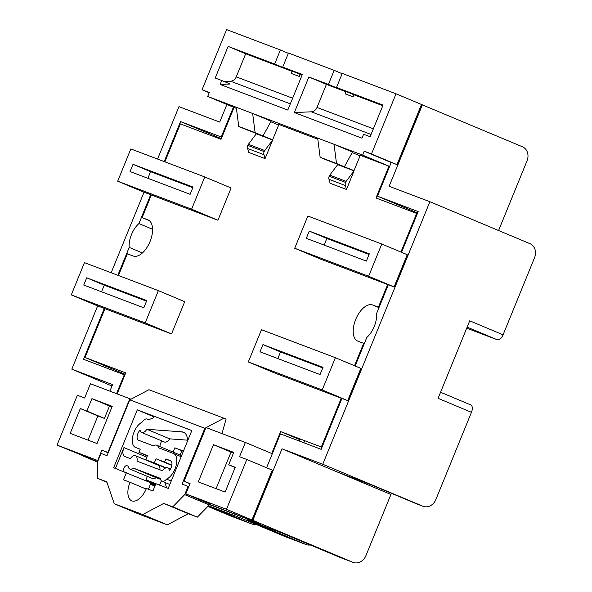<?xml version="1.0" encoding="UTF-8"?>
<svg xmlns="http://www.w3.org/2000/svg" width="592" height="592" viewBox="0 0 592 592"><rect width="100%" height="100%" fill="white"/><g stroke="black" fill="none" stroke-linecap="round" stroke-linejoin="round"><path stroke-width="0.89" d="M115.447 468.413L123.943 447.596A8.036 4.196 -67.3 0 0 124.764 456.499A8.036 4.196 -67.3 0 0 124.831 456.521L130.373 458.622A7.259 3.789 112.7 0 1 135.464 455.662A7.259 3.789 112.7 0 1 136.967 461.124L162.563 470.818A7.259 3.789 112.7 0 1 167.647 467.858A7.259 3.789 112.7 0 1 169.275 470.603A6.142 3.204 -67.3 0 0 171.177 467.517A6.142 3.204 -67.3 0 0 170.548 460.717A6.142 3.204 -67.3 0 0 170.496 460.694L165.856 458.941L164.591 462.041L156.029 458.793L154.342 462.929L145.832 459.703L147.519 455.574L138.95 452.325L140.215 449.224L135.583 447.471A13.845 7.23 112.7 0 1 135.457 447.419A13.845 7.23 112.7 0 1 132.971 435.327A13.845 7.23 112.7 0 1 142.021 422.244A7.259 3.789 112.7 0 1 147.245 419.069A7.259 3.789 112.7 0 1 148.2 419.869L152.877 418.107A1.117 0.585 -67.3 0 0 153.565 417.286A1.117 0.585 -67.3 0 0 153.454 416.05A1.117 0.585 -67.3 0 0 153.446 416.05L153.461 416.058M187.575 440.973A17.42 9.095 -67.3 0 0 183.55 432.234A17.42 9.095 -67.3 0 0 182.003 431.864L146.86 429.281A7.259 3.789 112.7 0 1 141.636 432.456A7.259 3.789 112.7 0 1 140.082 430.155A6.031 3.145 -67.3 0 0 137.196 435.904A6.031 3.145 -67.3 0 0 138.484 440.211A6.031 3.145 -67.3 0 0 138.535 440.233L153.409 445.872A8.71 4.551 112.7 0 1 156.739 445.228A8.71 4.551 112.7 0 1 158.575 447.826L173.449 453.465A13.956 7.289 112.7 0 1 173.567 453.509A13.956 7.289 112.7 0 1 174.995 468.968A13.956 7.289 112.7 0 1 166.53 479.083L171.221 481.044M167.329 524.86L142.746 514.552L114.271 503.762L138.854 514.071L167.329 524.86L188.315 513.715L197.373 517.149L209.279 504.954L209.709 503.903M146.231 458.726A8.036 4.196 112.7 0 1 146.772 457.165L147.312 455.833M159.921 469.819A7.259 3.789 -67.3 0 0 158.293 465.231L135.464 455.662M166.53 479.083A7.259 3.789 112.7 0 1 162.038 481.237A7.259 3.789 112.7 0 1 160.395 478.351L133.222 468.057A7.259 3.789 112.7 0 1 129.855 469.049L152.684 478.617A7.259 3.789 -67.3 0 0 156.051 477.626L160.58 479.342M146.757 481.096A3.352 1.746 112.7 0 1 147.519 476.449M126.429 472.571L123.476 479.809L130.025 482.288A16.746 8.747 -67.3 0 0 131.735 500.832A16.746 8.747 -67.3 0 0 146.387 488.489L152.936 490.968L155.888 483.731L168.217 488.407L191.838 430.525L137.285 409.856L113.664 467.739L151.019 482.88L148.414 489.258M141.636 432.456L164.465 442.024A7.259 3.789 -67.3 0 0 169.689 438.85L187.553 440.167M159.921 446.56A6.031 3.145 112.7 0 1 161.875 440.944M188.781 486.676L188.064 486.38L184.689 494.646L172.783 506.841L163.732 503.415L142.746 514.552M209.279 504.954L184.689 494.646M222 433.603L226.092 419.047L148.925 389.721L129.781 399.852L204.839 428.29L182.062 484.101L188.064 486.38M129.781 399.852L107.004 455.662L101.003 453.391L97.628 461.656L97.724 478.403L106.782 481.836L114.271 503.762M188.315 513.715L163.732 503.415M197.373 517.149L172.783 506.841M106.923 482.258L97.724 478.403M223.991 418.159L206.149 427.602M205.905 427.727L204.839 428.29M146.157 489.051L130.025 482.288M129.855 469.049A7.259 3.789 112.7 0 1 128.212 466.156L126.895 465.66A3.352 1.746 -67.3 0 0 124.128 467.835A3.352 1.746 -67.3 0 0 124.068 471.676M146.86 429.281L169.689 438.85M133.222 468.057L156.051 477.626M165.856 458.941L171.177 461.168M164.591 462.041L171.865 465.09M156.029 458.793L171.806 465.408M154.342 462.929L166.019 467.828M145.832 459.703L165.59 467.991M138.95 452.325L147.401 455.87M191.808 430.584L153.446 416.05M137.285 409.856L153.705 416.738M386.828 284.182A1.117 0.955 -69.2 0 1 386.805 284.175L394.109 286.942L407.244 254.686L407.155 255.877L407.533 255.396L394.775 286.654L394.842 286.062L394.087 286.935L368.624 276.257L294.705 248.255L321.049 259.296L387.656 284.53L378.414 307.167L372.634 304.976A19.536 10.205 -67.3 0 0 355.703 319.443A19.536 10.205 -67.3 0 0 357.701 341.081A19.536 10.205 -67.3 0 0 357.871 341.147L364.302 343.612M150.479 194.635L143.153 191.86L151.337 194.997L142.102 217.634L149.376 220.683M236.43 108.38L234.047 107.47L221.053 139.305L180.36 123.891L164.879 161.831M378.414 307.167L379.065 307.44M400.917 252.029L416.672 213.423L417.316 213.69M386.805 284.175A1.117 0.955 -69.2 0 1 386.776 284.16L394.087 286.935M387.656 284.53L386.776 284.16M354.519 365.723L363.651 343.345M340.43 397.876A1.117 0.955 -69.2 0 1 340.378 397.854L347.689 400.629L322.226 389.95L335.383 357.701L261.472 329.7L248.307 361.949L322.226 389.95M321.996 447.278L321.345 447.012L341.258 398.224L340.378 397.854M117.164 393.887L125.726 372.893L85.033 357.479L125.156 374.299M85.033 357.479L104.947 308.691L171.547 333.925L184.711 301.676L158.367 290.635L145.21 322.884L71.292 294.883L84.449 262.633L158.367 290.635M96.807 305.576L104.947 308.691M142.102 217.634L147.889 219.824A19.536 10.205 -67.3 0 1 148.059 219.891A19.536 10.205 -67.3 0 1 149.983 241.691A19.536 10.205 -67.3 0 1 133.126 256.003L127.339 253.805L118.481 275.524M337.943 164.347L354.031 170.592L360.276 155.296L388.966 166.167L362.63 155.126L334.043 144.3L352.484 152.026L344.403 166.796L328.035 160.595L320.131 157.28L317.675 138.099L252.651 113.464L271.092 121.19L263.011 135.96L246.642 129.759L238.739 126.444L236.289 107.263L207.703 96.429L209.309 92.5L202.05 89.755L226.603 29.6L280.386 49.98L274.651 64.032L292.211 71.395L291.368 73.467L299.441 76.523L300.285 74.459L282.724 67.096L288.459 53.036L334.177 70.359L328.434 84.412L308.854 76.997L294.342 112.547L361.986 138.18L363.592 134.251L370.133 136.73L383.046 105.102L336.508 87.475L342.25 73.415L396.033 93.795L421.497 104.466L421.408 105.665L421.785 105.176L397.639 164.347L397.706 163.747L396.951 164.62L421.497 104.466M382.795 105.716L354.075 94.831L353.232 96.903L345.158 93.839L346.002 91.775L326.414 84.353L316.994 107.441L373.367 128.804M321.345 447.012L280.652 431.59L300.04 439.723M388.966 166.167L375.979 198.002L416.672 213.423M278.662 125.016L270.803 121.723M256.551 133.511L272.646 139.756L278.884 124.461L317.823 139.216M360.047 155.851L352.188 152.558M234.047 107.47L207.703 96.429M183.342 451.333L174.825 447.826L183.446 451.089M292.211 71.395L245.68 53.768L236.26 76.856L292.633 98.213M302.061 75.125L300.285 74.459M245.68 53.768L228.12 46.405L215.214 78.033L221.756 80.512L220.157 84.441L287.801 110.068L302.305 74.511L282.724 67.096M220.157 84.441L230.103 84.012L221.756 80.512M224.124 81.504L230.599 81.222A6.697 5.713 110.8 0 0 236.26 76.856M371.066 134.443L311.333 111.814L294.342 112.547M311.333 111.814A6.697 5.713 110.8 0 0 316.994 107.441M326.414 84.353L308.854 76.997M241.847 516.143A1.117 0.955 -69.2 0 1 241.788 516.12L257.624 522.758L209.524 504.354M226.477 509.29L251.94 519.961L272.268 470.144L246.805 459.473L226.477 509.29L185.836 493.891L190.054 483.553L184.053 481.281L205.986 427.535L245.369 442.461L239.545 456.721L246.805 459.473M209.672 503.984L185.836 493.891M131.032 399.186L90.443 383.764L84.626 398.024L77.367 395.278L57.039 445.095L97.628 461.701M152.662 482.687L146.461 480.415M98.043 460.643L57.039 445.095M342.132 73.697L334.177 70.359M162.711 486.321L146.402 480.016M159.64 485.033L161.372 480.793M238.702 439.93L232.153 437.451M280.652 431.59L271.713 453.502L245.369 442.461M248.307 361.949L274.651 372.99L341.258 398.224M151.337 194.997L217.945 220.231L231.109 187.99L204.765 176.941L191.608 209.191L117.69 181.189L130.847 148.94L204.765 176.941M173.093 452.081L174.825 447.826M272.668 140.008L256.306 133.807L248.388 144.315L264.757 150.516A4.462 3.811 110.8 0 0 264.143 151.582A4.462 3.811 110.8 0 0 263.965 154.697L265.075 158.612L272.668 140.008L264.757 150.516M263.965 154.697L247.597 148.496L248.714 152.41L265.075 158.612M354.06 170.844L337.692 164.643L329.781 175.151L346.15 181.352A4.462 3.811 110.8 0 0 345.528 182.417A4.462 3.811 110.8 0 0 345.351 185.533L346.468 189.447L354.06 170.844L346.15 181.352M345.351 185.533L328.989 179.332L330.099 183.246L346.468 189.447M155.785 483.997L146.409 480.068M263.011 135.96L255.108 132.645L252.651 113.464L236.289 107.263M238.739 126.444L255.108 132.645M344.403 166.796L336.5 163.481L334.043 144.3L317.675 138.099M320.131 157.28L336.5 163.481M274.651 64.032L228.12 46.405M396.033 93.795L371.487 153.95L364.228 151.197L362.63 155.126M129.833 398.682L107.899 452.429L101.898 450.157L97.68 460.495M97.036 443.541L112.221 406.334L91.93 398.645L86.869 411.048L80.32 408.569L70.196 433.374L97.036 443.541M143.804 307.796L146.757 300.558L86.698 277.803L83.746 285.041L143.804 307.796M130.062 171.554L190.121 194.309L193.073 187.072L133.015 164.317L130.062 171.554M368.624 276.257L381.781 244.008L307.862 216.006L294.705 248.255M309.268 231.095L306.316 238.332L366.374 261.087L369.327 253.85L309.268 231.095L326.828 238.458L324.127 245.081M323.01 367.336L262.952 344.581L259.999 351.818L320.057 374.573L323.01 367.336M96.755 305.553L71.292 294.883M407.244 254.686L381.781 244.008M228.697 464.787L233.759 452.384L213.468 444.696L198.283 481.903L225.123 492.07L235.246 467.266L228.697 464.787L235.157 467.488M288.348 53.317L280.386 49.98M143.153 191.86L117.69 181.189M340.407 397.868L347.711 400.636L348.444 399.755L348.377 400.347L361.135 369.09L360.757 369.571L360.846 368.379L335.383 357.701M371.487 153.95L396.951 164.62L389.721 161.882A1.117 0.955 -69.2 0 1 389.691 161.875L364.228 151.197M209.205 92.752L202.05 89.755M108.173 452.791L101.898 450.157M171.547 333.925L145.21 322.884M217.945 220.231L191.608 209.191M189.965 483.76L184.053 481.281M247.597 148.496A4.462 3.811 -69.2 0 1 247.774 145.38A4.462 3.811 -69.2 0 1 248.388 144.315M328.989 179.332A4.462 3.811 -69.2 0 1 329.167 176.216A4.462 3.811 -69.2 0 1 329.781 175.151M235.446 438.702L232.205 437.34M164.857 482.421L166.611 487.793M180.116 455.026L181.855 450.771M354.075 94.831L336.508 87.475M328.434 84.412L346.002 91.775M111.969 406.948L109.49 406.008L104.429 418.411L97.887 415.932L88.008 440.122M97.887 415.932L80.32 408.569M104.429 418.411L86.869 411.048M109.49 406.008L91.93 398.645M146.513 301.173L104.259 285.166L101.558 291.789M104.259 285.166L86.698 277.803M233.514 452.998L231.028 452.059L216.095 488.652M231.028 452.059L213.468 444.696M192.822 187.686L150.575 171.68L147.874 178.303M150.575 171.68L133.015 164.317M369.075 254.464L326.828 238.458M322.766 367.95L280.512 351.944L277.811 358.567M280.512 351.944L262.952 344.581M329.167 176.216L345.528 182.417M247.774 145.38L264.143 151.582M152.122 482.783L146.535 480.667L152.211 482.495M272.268 470.144L272.179 471.343L272.557 470.855L252.629 519.687M252.695 519.095L251.94 519.961L252.695 519.095M241.817 516.128L251.963 519.976L241.788 516.12M142.413 252.932L129.204 247.397A18.419 9.62 112.7 0 1 138.935 223.554L152.566 229.267M243.497 516.772L252.814 520.331L282.007 448.81L322.751 464.246L422.851 506.212A11.167 9.516 110.8 0 0 423.117 506.315L416.457 503.792A11.167 9.516 -69.2 0 1 416.198 503.688L371.413 484.915L337.373 472.024L390.935 494.475L391.416 493.299M124.875 374.98L83.539 359.292L104.296 308.417M470.766 404.906L440.566 392.244L470.707 404.884A6.697 3.5 112.7 0 1 470.766 404.906A6.697 3.5 112.7 0 1 471.447 412.321L438.08 398.335L469.715 320.82L503.082 334.806L534.546 257.698A11.167 9.516 110.8 0 0 529.988 243.682L429.888 201.724L322.751 464.246M423.117 506.315A11.167 9.516 110.8 0 0 435.853 499.559L471.447 412.321M252.814 520.331L352.913 562.296A11.167 9.516 110.8 0 0 353.18 562.4A11.167 9.516 110.8 0 0 365.915 555.644L390.935 494.475M503.082 334.806A6.697 3.5 112.7 0 1 497.28 339.764L466.711 328.183M498.59 230.525L527.035 160.817A11.167 9.516 110.8 0 0 522.477 146.801L421.667 104.569M303.844 442.764L304.688 440.692M300.322 439.042L299.478 441.107M243.49 516.801L261.05 524.157L209.42 504.599M155.681 484.241L146.587 480.793M388.322 284.752L376.556 313.582A18.419 9.62 112.7 0 1 366.825 337.425L355.163 365.997M341.924 398.446L321.16 449.321L280.408 433.884L266.585 467.761M164.221 161.586L180.545 121.575L221.319 138.661M138.935 223.554L150.694 194.731M391.238 162.46L377.474 196.181L418.174 211.603L401.561 252.303M429.888 201.724L389.136 186.28L422.377 104.836M226.891 104.473L219.706 122.085L178.954 106.649L157.568 159.063M144.041 192.2L111.17 272.757M97.643 305.894L71.817 369.179L112.569 384.615L109.905 391.134M83.391 456.106L97.628 462.115M97.628 461.738L83.383 456.136M116.565 393.658L124.283 374.736M117.823 275.273L129.204 247.397M180.545 121.575L221.245 136.989L233.403 107.204M150.457 484.256L154.912 486.128M150.642 483.805L155.097 485.669M150.819 483.353L155.341 485.07M207.851 506.412L230.665 515.98L251.178 523.75A11.167 9.516 110.8 0 0 251.437 523.853A11.167 9.516 110.8 0 0 255.714 524.283M208.421 505.827L251.178 523.75M208.48 505.768L240.433 517.874L285.218 536.648L305.731 544.418A11.167 9.516 110.8 0 0 305.99 544.522A11.167 9.516 110.8 0 0 310.267 544.951M353.18 562.4L340.03 557.42A11.167 9.516 -69.2 0 1 339.771 557.316L280.941 532.652L246.901 519.754L305.731 544.418M251.437 523.853L230.932 516.083A11.167 9.516 -69.2 0 1 230.665 515.98M417.597 213.002L377.474 196.181M221.889 137.263L221.245 136.989M71.817 369.179L111.999 386.021M282.007 448.81L390.883 494.453M305.99 544.522L285.477 536.752A11.167 9.516 -69.2 0 1 285.218 536.648M126.895 465.66L128.22 466.215M182.003 431.864L184.896 433.078M123.943 447.596L146.772 457.165M372.634 304.976L378.984 307.64M213.956 506.212L257.594 522.743M347.689 400.629L360.846 368.379M389.691 161.875L396.951 164.62M299.382 76.501L300.225 74.429M353.172 96.881L354.016 94.809M290.332 103.859L230.599 81.222M339.771 557.316L352.913 562.296M416.198 503.688L422.851 506.212M497.28 339.764L467.14 327.132M173.567 453.509L181.159 456.691M156.739 445.228L181.589 455.64M162.038 481.237L169.808 484.5M167.647 467.858L170.429 469.019M147.245 419.069L148.703 419.684M92.663 459.621L82.532 455.781M96.785 305.561L104.081 308.328M458.223 348.991L447.559 375.121"/></g></svg>

